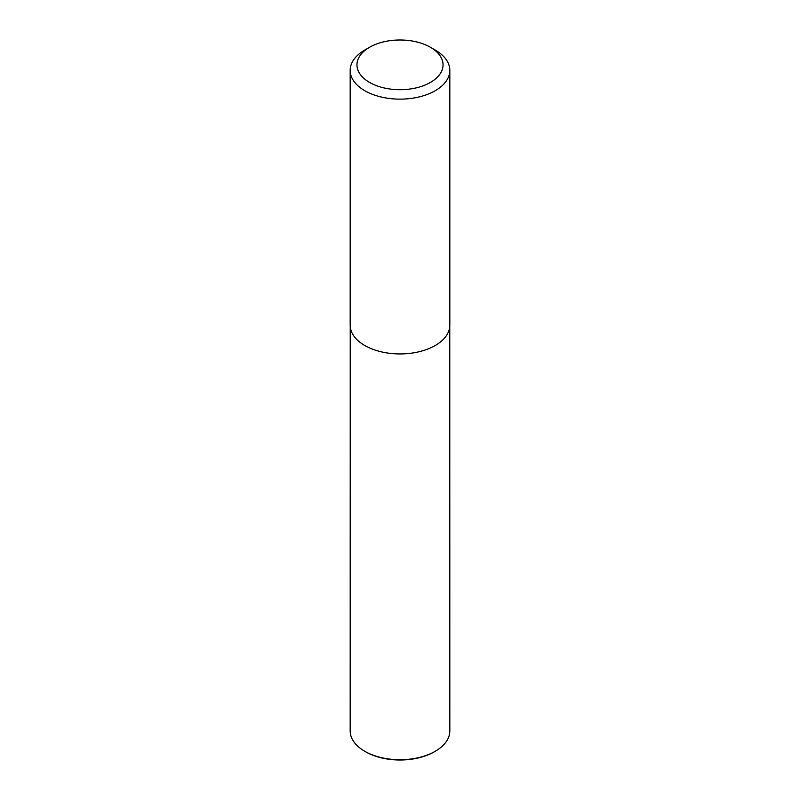 <?xml version="1.0" encoding="UTF-8"?>
<svg xmlns="http://www.w3.org/2000/svg" width="800" height="800" viewBox="0 0 800 800"><rect width="100%" height="100%" fill="white"/><g stroke="black" fill="none" stroke-linecap="round" stroke-linejoin="round"><path stroke-width="1.2" d="M435.23 50.04L430.44 47.28A43.04 24.85 180 0 1 430.44 82.42A43.04 24.85 180 0 1 369.56 82.42A43.04 24.85 180 0 1 369.56 47.28A43.04 24.85 180 0 1 430.44 47.28L435.23 50.04A49.82 28.76 180 0 1 449.82 70.38A49.82 28.76 180 0 1 400 99.14A49.82 28.76 180 0 1 350.18 70.38A49.82 28.76 180 0 1 364.77 50.04L369.56 47.28M449.82 70.38L449.82 325.17A49.82 28.76 180 0 1 400 353.93A49.82 28.76 180 0 1 350.18 325.17L350.18 70.38M449.77 326.37L449.82 730.95A49.82 28.76 180 0 1 435.23 751.29L434.38 751.78A48.62 28.07 180 0 1 365.62 751.78L364.77 751.29A49.82 28.76 180 0 1 350.18 730.95L350.23 326.37M435.23 751.29A49.82 28.76 180 0 1 364.77 751.29"/></g></svg>
